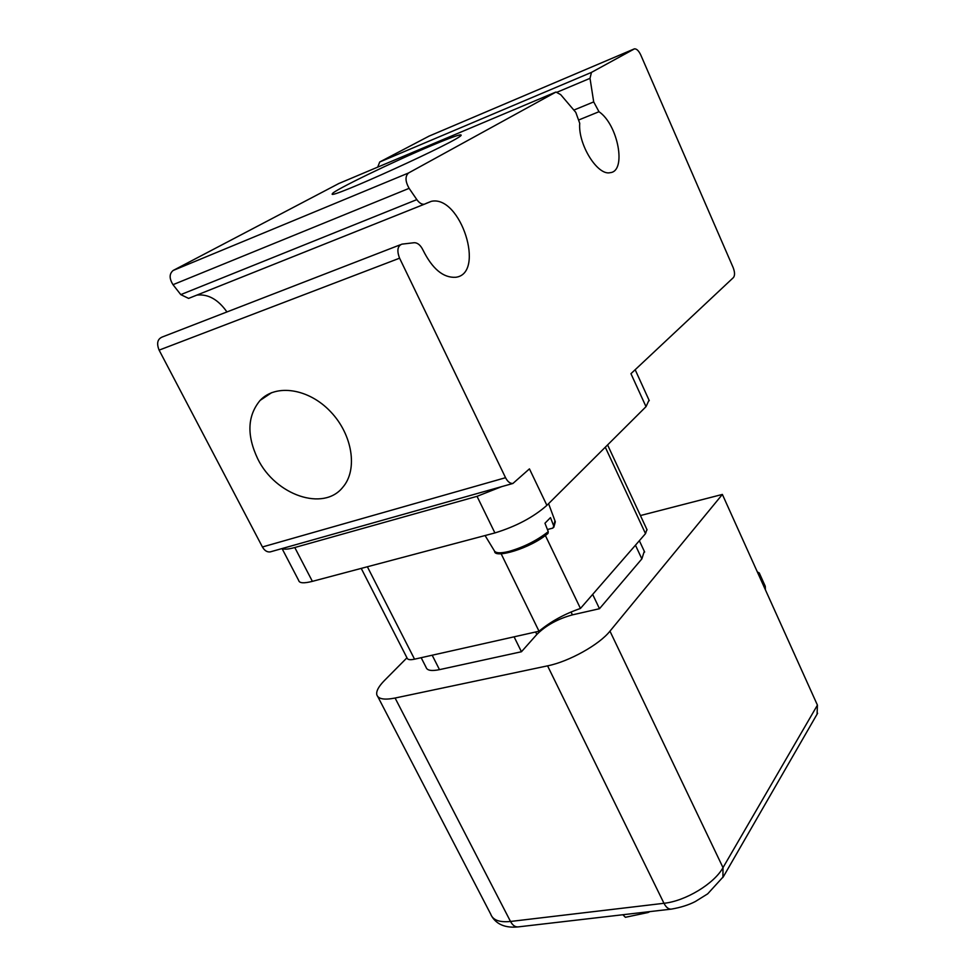 <?xml version="1.0" encoding="UTF-8"?>
<svg xmlns="http://www.w3.org/2000/svg" width="976" height="976" viewBox="0 0 976 976"><rect width="100%" height="100%" fill="white"/><g stroke="black" fill="none" stroke-linecap="round" stroke-linejoin="round"><path stroke-width="1.46" d="M282.052 548.561L298.693 580.464C299.29 583.221 303.853 583.526 312.381 581.354L494.905 532.933C516.133 526.406 533.457 517.207 546.889 505.348L646.014 406.663L649.028 400.136M400.392 244.744L162.333 336.976C157.478 338.977 156.404 343.369 159.112 350.128L262.422 546.975C264.508 550.598 267.082 552.245 270.145 551.916L271.096 551.66M196.859 295.106C208.095 293.849 218.124 299.461 226.944 311.942M338.818 183.525L173.191 270.45C169.202 273.744 169.141 278.489 173.008 284.687L180.78 294.618L188.6 298.4L190.198 297.765M429.05 136.128L379.713 161.992L377.712 167.128M817.083 714.164L817.424 705.123L723.009 867.64C714.237 883.658 685.518 901.104 663.973 903.288L510.509 921.466C499.431 922.564 492.831 920.112 490.708 914.122L377.822 696.669M546.889 505.348L529.443 468.87L512.925 483.462C510.131 483.657 507.666 481.741 505.556 477.703L399.587 258.189C396.72 250.673 397.5 245.989 401.905 244.146L414.19 242.719C417.643 242.695 420.595 245.171 423.035 250.149C432.368 268.888 443.226 277.94 455.609 277.294C485.877 273.914 460.696 194.871 431.355 201.324L424.267 204.252C421.73 204.509 419.253 202.971 416.837 199.616L409.115 188.344C405.199 181.377 405.016 176.266 408.541 172.984L555.991 92.049L560.688 94.635L575.803 112.386L579.72 123.281C577.938 144.521 597.702 176.07 610.256 172.654C626.824 171.251 618.052 124.538 598.983 111.715L593.701 101.907L590.016 78.336L591.456 72.395L634.522 48.824C636.718 48.8 638.804 50.862 640.768 54.985L733.122 267.497C734.891 272.121 735.001 275.476 733.44 277.562L630.947 373.674L646.014 406.663M649.857 911.608L648.088 912.511L645.368 912.133M622.895 914.744L625.384 917.294L648.088 912.511M432.258 145.29C451.083 137.396 460.709 134.005 461.136 135.078C463.832 138.36 325.398 201.446 332.365 193.748C332.804 190.832 393.682 161.406 432.258 145.29M257.762 458.891C246.586 435.333 247.367 415.837 260.104 400.404C275.842 383.544 308.672 388.424 330.559 411.652C352.653 434.649 358.009 469.859 342.808 487.256C323.507 511.839 275.391 495.21 257.762 458.891M501.664 486.634L477.032 496.333L294.789 547.524C288.335 549.305 284.138 549.634 282.21 548.524M501.103 553.697L539.02 631.228C550.635 621.566 564.445 613.977 580.452 608.451L645.514 533.628L646.905 529.48M545.352 535.47L580.452 608.451M361.23 568.398L407.065 658.007C407.59 659.739 410.079 660.13 414.544 659.178L539.02 631.228M592.664 594.408L599.496 608.707L641.854 558.894L644.294 551.281M514.084 636.828L521.44 651.748L536.837 634.449C545.987 625.372 557.845 618.857 572.412 614.868L599.496 608.707M421.168 657.702L426.109 667.401C427.085 670.512 431.551 671.268 439.493 669.646L521.44 651.748M406.955 657.812L384.434 680.516C378.688 686.372 376.126 691.081 376.773 694.644C378.054 699.048 384.154 700.182 395.097 698.035L547.573 665.852C568.959 661.606 599.362 644.636 609.963 631.155L722.374 494.429L640.427 515.548M722.374 494.429L817.424 705.123M757.339 571.936L759.267 572.949L765.269 586.295L765.404 589.809M494.625 551.306C494.137 558.833 530.432 548.622 548 533.396L548.256 531.664L544.962 523.221L550.488 517.622L553.758 526.027L552.88 528.101L547.414 529.529M722.923 877.485L723.009 867.64L609.963 631.155M408.541 172.984L173.191 270.45M338.318 183.732L555.259 92.305M579.366 119.719L598.983 111.715M591.456 72.395L379.713 161.992M428.671 136.286L633.973 49.02M505.556 477.703L262.422 546.975M159.112 350.128L399.587 258.189M557.259 92.134L590.016 78.336M593.701 101.907L573.851 110.093M173.008 284.687L409.115 188.344M416.837 199.616L180.78 294.618M294.789 547.524L312.381 581.354M477.032 496.333L494.905 532.933M414.544 659.178L367.379 566.763M605.279 447.203L645.514 533.628M635.449 545.194L641.854 558.894M571.033 612.001L572.412 614.868M535.629 631.984L536.837 634.449M439.493 669.646L432.185 655.225M547.573 665.852L663.973 903.288C666.096 907.399 668.56 909.339 671.366 909.12C680.687 907.497 688.666 904.984 695.315 901.543L707.698 893.833L723.472 876.533L817.607 713.249M395.097 698.035L510.509 921.466C512.62 925.346 515.182 927.151 518.171 926.895L671.195 909.132M554.941 520.745L553.758 526.027M548.256 531.664C536.861 540.57 523.795 547.146 509.069 551.403C500.334 553.538 495.369 553.233 494.173 550.513L485.072 535.543M431.355 201.324L426.036 203.447M512.925 483.462L270.145 551.916M424.267 204.252L188.6 298.4M271.645 392.657L260.104 400.404M635.169 369.721L649.272 400.672M607.584 444.922L647.088 529.883M639.353 540.704L644.648 552.038M518.171 926.895C505.958 928.127 497.272 924.784 492.124 916.891M553.807 527.296L555.32 521.782L548.585 503.653"/></g></svg>

